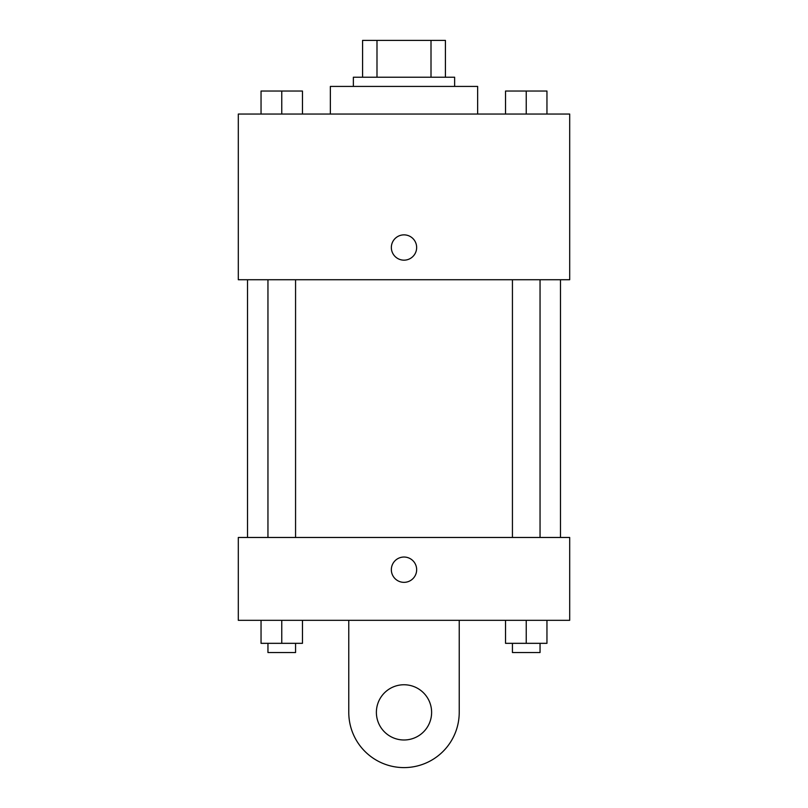 <?xml version="1.0" encoding="UTF-8"?>
<svg xmlns="http://www.w3.org/2000/svg" width="808" height="808" viewBox="0 0 808 808"><rect width="100%" height="100%" fill="white"/><g stroke="black" fill="none" stroke-linecap="round" stroke-linejoin="round"><path stroke-width="1.21" d="M376.993 77.225L376.993 40.4L362.58 40.4L362.58 77.225L362.58 40.4M376.993 40.4L445.42 40.4L445.42 77.225M431.007 77.225L431.007 40.4M353.369 86.426L353.369 77.225L454.631 77.225L454.631 86.426M477.639 114.039L477.639 86.426L330.361 86.426L330.361 114.039M238.309 114.039L569.69 114.039L569.69 279.73L238.309 279.73L238.309 114.039M404 260.166A12.655 12.655 0 0 1 393.041 241.188A12.655 12.655 0 0 1 414.959 241.188A12.655 12.655 0 0 1 404 260.166M238.309 537.471L569.69 537.471L569.69 620.322L238.309 620.322L238.309 537.471L569.69 537.471M505.535 114.039L505.535 91.031L546.955 91.031L546.955 114.039L546.955 91.031M526.24 114.039L526.24 91.031M540.047 91.031L512.434 91.031M261.045 114.039L261.045 91.031L302.465 91.031L302.465 114.039L302.465 91.031M281.76 114.039L281.76 91.031M295.566 91.031L267.953 91.031M505.535 620.322L505.535 643.33L546.955 643.33L546.955 620.322L546.955 643.33M526.24 643.33L526.24 620.322M540.047 643.33L540.047 652.541L512.434 652.541L512.434 643.33M261.045 620.322L261.045 643.33L302.465 643.33L302.465 620.322L302.465 643.33M281.76 643.33L281.76 620.322M295.566 643.33L295.566 652.541L267.953 652.541L267.953 643.33M391.345 569.69A12.655 12.655 0 0 1 410.333 558.732A12.655 12.655 0 0 1 410.333 580.649A12.655 12.655 0 0 1 391.345 569.69M459.227 620.322L459.227 712.373A55.227 55.227 0 0 1 404 767.6A55.227 55.227 0 0 1 348.773 712.373L348.773 620.322M404 739.987A27.613 27.613 0 0 1 380.083 698.567A27.613 27.613 0 0 1 427.917 698.567A27.613 27.613 0 0 1 404 739.987M560.489 537.471L560.489 279.73M247.511 537.471L247.511 279.73M512.434 279.73L512.434 537.471M540.047 279.73L540.047 537.471M295.566 537.471L295.566 279.73M267.953 537.471L267.953 279.73"/></g></svg>
